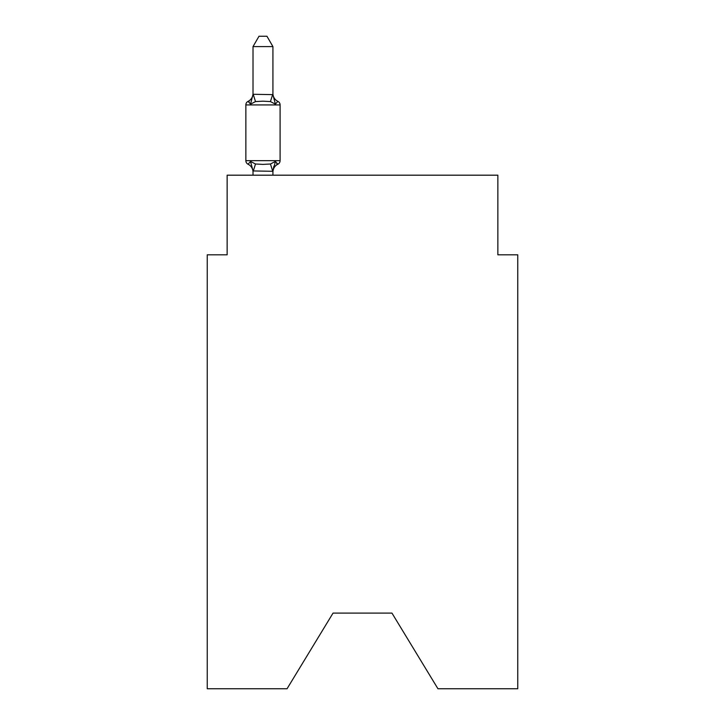 <?xml version="1.0" encoding="UTF-8"?>
<svg xmlns="http://www.w3.org/2000/svg" width="725" height="725" viewBox="0 0 725 725"><rect width="100%" height="100%" fill="white"/><g stroke="black" fill="none" stroke-linecap="round" stroke-linejoin="round"><path stroke-width="1.09" d="M391.962 613.105L437.945 688.75L517.759 688.75L517.759 254.81L497.858 254.81L497.858 175.187L227.142 175.187L227.142 254.81L207.241 254.81L207.241 688.75L287.055 688.75L333.038 613.105L391.962 613.105L333.038 613.105M272.926 46.599L253.016 46.599L258.997 36.25L266.945 36.25L272.926 46.599L272.926 94.64L275.409 104.146L277.856 101.346A3.978 3.978 0 0 1 280.095 104.926A3.978 3.978 0 0 0 277.856 101.346L275.409 104.146L277.856 101.346A3.978 3.978 0 0 1 280.095 104.926A3.978 3.978 0 0 0 277.856 101.346L275.409 104.146L277.856 101.346A3.978 3.978 0 0 1 280.095 104.926A3.978 3.978 0 0 0 277.856 101.346L275.409 104.146L277.856 101.346A3.978 3.978 0 0 1 280.095 104.926A3.978 3.978 0 0 0 277.856 101.346L275.409 104.146L277.856 101.346A3.978 3.978 0 0 1 280.095 104.926A3.978 3.978 0 0 0 277.856 101.346L275.409 104.146L277.856 101.346A3.978 3.978 0 0 1 280.095 104.926A3.978 3.978 0 0 0 277.856 101.346L275.409 104.146L277.856 101.346A3.978 3.978 0 0 1 280.095 104.926A3.978 3.978 0 0 0 277.856 101.346L275.409 104.146L277.856 101.346A3.978 3.978 0 0 1 280.095 104.926A3.978 3.978 0 0 0 277.856 101.346L275.409 104.146L277.856 101.346A3.978 3.978 0 0 1 280.095 104.926A3.978 3.978 0 0 0 277.856 101.346L275.409 104.146L277.856 101.346A3.978 3.978 0 0 1 280.095 104.926A3.978 3.978 0 0 0 277.856 101.346L275.409 104.146L277.856 101.346A3.978 3.978 0 0 1 280.095 104.926A3.978 3.978 0 0 0 277.856 101.346L275.409 104.146L277.856 101.346A3.978 3.978 0 0 1 280.095 104.926A3.978 3.978 0 0 0 277.856 101.346L275.409 104.146L277.856 101.346A3.978 3.978 0 0 1 280.095 104.926A3.978 3.978 0 0 0 277.856 101.346L275.409 104.146L277.856 101.346L275.409 104.146L270.443 101.582L262.976 101.183L255.508 101.582L250.533 104.146L248.095 101.346L250.533 104.146L248.095 101.346L250.533 104.146L248.095 101.346L250.533 104.146L248.095 101.346L250.533 104.146L248.095 101.346L250.533 104.146L248.095 101.346L250.533 104.146L248.095 101.346L250.533 104.146L248.095 101.346L250.533 104.146L248.095 101.346L250.533 104.146L248.095 101.346L250.533 104.146L248.095 101.346L250.533 104.146L248.095 101.346L250.533 104.146L248.095 101.346L249.228 101.89M250.533 104.146L248.095 101.346L250.533 104.146L253.016 94.286L272.926 94.64L272.926 93.471A8.754 8.754 0 0 0 277.856 101.346A3.978 3.978 0 0 1 280.095 104.926L280.095 160.66A3.978 3.978 0 0 1 277.856 164.24A3.978 3.978 0 0 0 280.095 160.66A3.978 3.978 0 0 1 277.856 164.24A3.978 3.978 0 0 0 280.095 160.66A3.978 3.978 0 0 1 277.856 164.24A3.978 3.978 0 0 0 280.095 160.66A3.978 3.978 0 0 1 277.856 164.24A3.978 3.978 0 0 0 280.095 160.66A3.978 3.978 0 0 1 277.856 164.24A3.978 3.978 0 0 0 280.095 160.66A3.978 3.978 0 0 1 277.856 164.24A3.978 3.978 0 0 0 280.095 160.66A3.978 3.978 0 0 1 277.856 164.24A3.978 3.978 0 0 0 280.095 160.66A3.978 3.978 0 0 1 277.856 164.24A3.978 3.978 0 0 0 280.095 160.66A3.978 3.978 0 0 1 277.856 164.24A3.978 3.978 0 0 0 280.095 160.66A3.978 3.978 0 0 1 277.856 164.24L276.714 163.696M277.856 101.346A3.978 3.978 0 0 1 280.095 104.926A3.978 3.978 0 0 0 277.856 101.346A3.978 3.978 0 0 1 280.095 104.926A3.978 3.978 0 0 0 277.856 101.346A3.978 3.978 0 0 1 280.095 104.926A3.978 3.978 0 0 0 277.856 101.346A3.978 3.978 0 0 1 280.095 104.926A3.978 3.978 0 0 0 277.856 101.346A3.978 3.978 0 0 1 280.095 104.926A3.978 3.978 0 0 0 277.856 101.346A3.978 3.978 0 0 1 280.095 104.926A3.978 3.978 0 0 0 277.856 101.346A3.978 3.978 0 0 1 280.095 104.926A3.978 3.978 0 0 0 277.856 101.346A3.978 3.978 0 0 1 280.095 104.926A3.978 3.978 0 0 0 277.856 101.346A3.978 3.978 0 0 1 280.095 104.926A3.978 3.978 0 0 0 277.856 101.346A3.978 3.978 0 0 1 280.095 104.926A3.978 3.978 0 0 0 277.856 101.346A3.978 3.978 0 0 1 280.095 104.926A3.978 3.978 0 0 0 277.856 101.346A3.978 3.978 0 0 1 280.095 104.926A3.978 3.978 0 0 0 277.856 101.346A3.978 3.978 0 0 1 280.095 104.926A3.978 3.978 0 0 0 277.856 101.346A3.978 3.978 0 0 1 280.095 104.926A3.978 3.978 0 0 0 277.856 101.346A3.978 3.978 0 0 1 280.095 104.926L245.857 104.926L245.857 160.66L280.095 160.66A3.978 3.978 0 0 1 277.856 164.24A3.978 3.978 0 0 0 280.095 160.66A3.978 3.978 0 0 1 277.856 164.24A3.978 3.978 0 0 0 280.095 160.66A3.978 3.978 0 0 1 277.856 164.24A3.978 3.978 0 0 0 280.095 160.66A3.978 3.978 0 0 1 277.856 164.24A3.978 3.978 0 0 0 280.095 160.66A3.978 3.978 0 0 1 277.856 164.24A3.978 3.978 0 0 0 280.095 160.66A3.978 3.978 0 0 1 277.856 164.24A3.978 3.978 0 0 0 280.095 160.66A3.978 3.978 0 0 1 277.856 164.24A3.978 3.978 0 0 0 280.095 160.66A3.978 3.978 0 0 1 277.856 164.24A3.978 3.978 0 0 0 280.095 160.66A3.978 3.978 0 0 1 277.856 164.24A3.978 3.978 0 0 0 280.095 160.66A3.978 3.978 0 0 1 277.856 164.24A3.978 3.978 0 0 0 280.095 160.66A3.978 3.978 0 0 1 277.856 164.24A3.978 3.978 0 0 0 280.095 160.66A3.978 3.978 0 0 1 277.856 164.24A3.978 3.978 0 0 0 280.095 160.66A3.978 3.978 0 0 1 277.856 164.24A3.978 3.978 0 0 0 280.095 160.66A3.978 3.978 0 0 1 277.856 164.24L275.409 161.439L277.856 164.24L275.409 161.439L277.856 164.24L275.409 161.439L277.856 164.24L275.409 161.439L277.856 164.24L275.409 161.439L272.926 171.299L253.016 170.937L253.016 172.115A8.754 8.754 0 0 0 248.095 164.24L250.533 161.439L248.095 164.24A3.978 3.978 0 0 1 245.857 160.66A3.978 3.978 0 0 0 248.095 164.24L250.533 161.439L248.095 164.24A3.978 3.978 0 0 1 245.857 160.66A3.978 3.978 0 0 0 248.095 164.24A3.978 3.978 0 0 1 245.857 160.66A3.978 3.978 0 0 0 248.095 164.24A3.978 3.978 0 0 1 245.857 160.66A3.978 3.978 0 0 0 248.095 164.24A3.978 3.978 0 0 1 245.857 160.66A3.978 3.978 0 0 0 248.095 164.24L250.533 161.439L248.095 164.24A3.978 3.978 0 0 1 245.857 160.66A3.978 3.978 0 0 0 248.095 164.24L250.533 161.439L248.095 164.24A3.978 3.978 0 0 1 245.857 160.66A3.978 3.978 0 0 0 248.095 164.24L250.533 161.439L255.508 163.995L262.976 164.394L270.443 163.995L275.409 161.439L277.856 164.24A3.978 3.978 0 0 0 280.095 160.66A3.978 3.978 0 0 1 277.856 164.24L275.409 161.439L277.856 164.24A3.978 3.978 0 0 0 280.095 160.66A3.978 3.978 0 0 1 277.856 164.24L275.409 161.439L277.856 164.24A3.978 3.978 0 0 0 280.095 160.66A3.978 3.978 0 0 1 277.856 164.24L275.409 161.439L277.856 164.24A3.978 3.978 0 0 0 280.095 160.66A3.978 3.978 0 0 1 277.856 164.24L275.409 161.439L277.856 164.24A3.978 3.978 0 0 0 280.095 160.66A3.978 3.978 0 0 1 277.856 164.24A8.754 8.754 0 0 0 272.926 172.115M272.926 170.937L273.86 166.252L272.926 170.937M253.016 94.64L253.016 46.599M253.016 175.187L253.016 170.937L250.533 161.439L248.095 164.24A3.978 3.978 0 0 1 245.857 160.66M272.926 94.64L272.926 93.471M245.857 104.926A3.978 3.978 0 0 1 248.095 101.346A8.754 8.754 0 0 0 253.016 93.471M272.926 175.187L272.926 171.299M255.508 163.995L253.179 171.345M270.443 163.995L272.763 171.345M253.179 94.232L255.508 101.582M272.763 94.232L270.443 101.582"/></g></svg>
